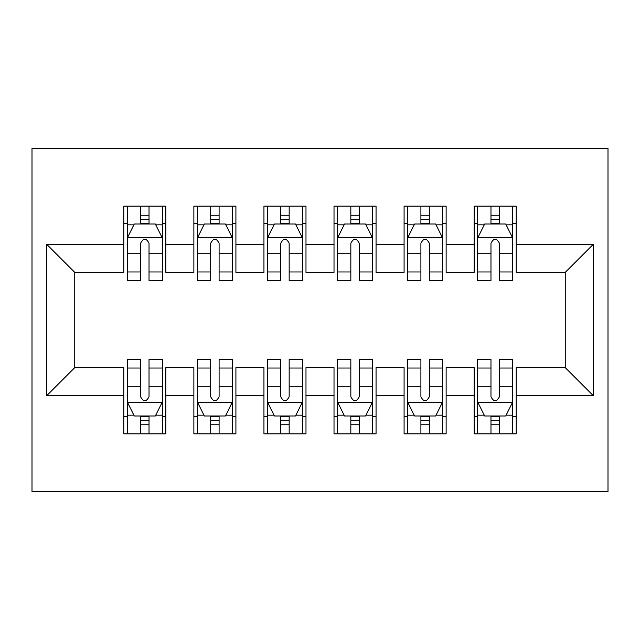 <?xml version="1.0" encoding="UTF-8"?>
<svg xmlns="http://www.w3.org/2000/svg" width="640" height="640" viewBox="0 0 640 640"><rect width="100%" height="100%" fill="white"/><g stroke="black" fill="none" stroke-linecap="round" stroke-linejoin="round"><path stroke-width="0.96" d="M32 491.68L608 491.68L608 148.32L32 148.32L32 491.68M46.712 395.68L46.712 244.32L123.792 244.32L123.792 272.352L74.744 272.352L74.744 367.648L46.712 395.68L123.792 395.68L123.792 433.872L165.84 433.872L165.84 395.68L193.872 395.68L193.872 433.872L235.912 433.872L235.912 395.68L263.944 395.68L263.944 433.872L305.984 433.872L305.984 395.68L334.016 395.68L334.016 433.872L376.056 433.872L376.056 395.68L404.088 395.68L404.088 433.872L446.128 433.872L446.128 395.68L474.16 395.68L474.16 433.872L516.208 433.872L516.208 367.648L565.256 367.648L565.256 272.352L516.208 272.352L516.208 244.32L593.288 244.32L593.288 395.68L516.208 395.68M516.208 244.32L516.208 206.128L474.16 206.128L474.16 244.32L446.128 244.32L446.128 206.128L404.088 206.128L404.088 244.32L376.056 244.32L376.056 206.128L334.016 206.128L334.016 244.32L305.984 244.32L305.984 206.128L263.944 206.128L263.944 244.32L235.912 244.32L235.912 206.128L193.872 206.128L193.872 244.32L165.84 244.32L165.84 206.128L123.792 206.128L123.792 244.32M446.128 395.68L446.128 367.648L474.16 367.648L474.16 395.68M593.288 244.32L565.256 272.352M376.056 395.68L376.056 367.648L404.088 367.648L404.088 395.68M474.16 244.32L474.16 272.352L446.128 272.352L446.128 244.32M305.984 395.68L305.984 367.648L334.016 367.648L334.016 395.68M404.088 244.32L404.088 272.352L376.056 272.352L376.056 244.32M235.912 395.68L235.912 367.648L263.944 367.648L263.944 395.68M334.016 244.32L334.016 272.352L305.984 272.352L305.984 244.32M165.84 395.68L165.84 367.648L193.872 367.648L193.872 395.68M263.944 244.32L263.944 272.352L235.912 272.352L235.912 244.32M74.744 367.648L123.792 367.648L123.792 395.68M193.872 244.32L193.872 272.352L165.84 272.352L165.84 244.32M474.16 223.648L477.664 223.648M490.976 223.648L499.384 223.648M512.704 223.648L516.208 223.648M404.088 223.648L407.592 223.648M420.904 223.648L429.312 223.648M442.624 223.648L446.128 223.648M334.016 223.648L337.52 223.648M350.832 223.648L359.24 223.648M372.552 223.648L376.056 223.648M263.944 223.648L267.448 223.648M280.76 223.648L289.168 223.648M302.48 223.648L305.984 223.648M193.872 223.648L197.376 223.648M210.688 223.648L219.096 223.648M232.408 223.648L235.912 223.648M123.792 223.648L127.296 223.648M140.616 223.648L149.024 223.648M162.336 223.648L165.84 223.648M123.792 416.352L127.296 416.352M140.616 416.352L149.024 416.352M162.336 416.352L165.84 416.352M193.872 416.352L197.376 416.352M210.688 416.352L219.096 416.352M232.408 416.352L235.912 416.352M263.944 416.352L267.448 416.352M280.76 416.352L289.168 416.352M302.48 416.352L305.984 416.352M334.016 416.352L337.52 416.352M350.832 416.352L359.24 416.352M372.552 416.352L376.056 416.352M404.088 416.352L407.592 416.352M420.904 416.352L429.312 416.352M442.624 416.352L446.128 416.352M474.16 416.352L477.664 416.352M490.976 416.352L499.384 416.352M512.704 416.352L516.208 416.352M46.712 244.32L74.744 272.352M565.256 367.648L593.288 395.68M149.024 215.24L140.616 215.24M162.336 271.976L149.024 271.976L149.024 280.76L162.336 280.76L162.336 238.016L155.328 224L134.304 224L127.296 238.016L127.296 280.76L140.616 280.76L140.616 271.976L127.296 271.976M127.296 238.016L127.296 206.128M162.336 238.016L162.336 206.128M140.616 224L140.616 206.128M149.024 206.128L149.024 224M149.024 271.976L149.024 243.272C146.224 237.872 143.416 237.872 140.616 243.272L140.616 271.976M140.616 424.76L149.024 424.76M127.296 368.024L140.616 368.024L140.616 359.24L127.296 359.24L127.296 401.984L134.304 416L155.328 416L162.336 401.984L162.336 359.24L149.024 359.24L149.024 368.024L162.336 368.024M162.336 401.984L162.336 433.872M127.296 401.984L127.296 433.872M149.024 416L149.024 433.872M140.616 433.872L140.616 416M140.616 368.024L140.616 396.728C143.416 402.128 146.216 402.128 149.024 396.728L149.024 368.024M219.096 215.24L210.688 215.24M232.408 271.976L219.096 271.976L219.096 280.76L232.408 280.76L232.408 238.016L225.4 224L204.376 224L197.376 238.016L197.376 280.76L210.688 280.76L210.688 271.976L197.376 271.976M197.376 238.016L197.376 206.128M232.408 238.016L232.408 206.128M210.688 224L210.688 206.128M219.096 206.128L219.096 224M219.096 271.976L219.096 243.272C216.296 237.872 213.496 237.872 210.688 243.272L210.688 271.976M289.168 215.24L280.76 215.24M302.48 271.976L289.168 271.976L289.168 280.76L302.48 280.76L302.48 238.016L295.472 224L274.456 224L267.448 238.016L267.448 280.76L280.76 280.76L280.76 271.976L267.448 271.976M267.448 238.016L267.448 206.128M302.48 238.016L302.48 206.128M280.76 224L280.76 206.128M289.168 206.128L289.168 224M289.168 271.976L289.168 243.272C286.368 237.872 283.568 237.872 280.76 243.272L280.76 271.976M210.688 424.76L219.096 424.76M197.376 368.024L210.688 368.024L210.688 359.24L197.376 359.24L197.376 401.984L204.376 416L225.4 416L232.408 401.984L232.408 359.24L219.096 359.24L219.096 368.024L232.408 368.024M232.408 401.984L232.408 433.872M197.376 401.984L197.376 433.872M219.096 416L219.096 433.872M210.688 433.872L210.688 416M210.688 368.024L210.688 396.728C213.488 402.128 216.288 402.128 219.096 396.728L219.096 368.024M280.76 424.76L289.168 424.76M267.448 368.024L280.76 368.024L280.76 359.24L267.448 359.24L267.448 401.984L274.456 416L295.472 416L302.48 401.984L302.48 359.24L289.168 359.24L289.168 368.024L302.48 368.024M302.48 401.984L302.48 433.872M267.448 401.984L267.448 433.872M289.168 416L289.168 433.872M280.76 433.872L280.76 416M280.76 368.024L280.76 396.728C283.56 402.128 286.36 402.128 289.168 396.728L289.168 368.024M359.24 215.24L350.832 215.24M372.552 271.976L359.24 271.976L359.24 280.76L372.552 280.76L372.552 238.016L365.544 224L344.528 224L337.52 238.016L337.52 280.76L350.832 280.76L350.832 271.976L337.52 271.976M337.52 238.016L337.52 206.128M372.552 238.016L372.552 206.128M350.832 224L350.832 206.128M359.24 206.128L359.24 224M359.24 271.976L359.24 243.272C356.44 237.872 353.64 237.872 350.832 243.272L350.832 271.976M429.312 215.24L420.904 215.24M442.624 271.976L429.312 271.976L429.312 280.76L442.624 280.76L442.624 238.016L435.624 224L414.6 224L407.592 238.016L407.592 280.76L420.904 280.76L420.904 271.976L407.592 271.976M407.592 238.016L407.592 206.128M442.624 238.016L442.624 206.128M420.904 224L420.904 206.128M429.312 206.128L429.312 224M429.312 271.976L429.312 243.272C426.512 237.872 423.712 237.872 420.904 243.272L420.904 271.976M350.832 424.76L359.24 424.76M337.52 368.024L350.832 368.024L350.832 359.24L337.52 359.24L337.52 401.984L344.528 416L365.544 416L372.552 401.984L372.552 359.24L359.24 359.24L359.24 368.024L372.552 368.024M372.552 401.984L372.552 433.872M337.52 401.984L337.52 433.872M359.24 416L359.24 433.872M350.832 433.872L350.832 416M350.832 368.024L350.832 396.728C353.632 402.128 356.432 402.128 359.24 396.728L359.24 368.024M420.904 424.76L429.312 424.76M407.592 368.024L420.904 368.024L420.904 359.24L407.592 359.24L407.592 401.984L414.6 416L435.624 416L442.624 401.984L442.624 359.24L429.312 359.24L429.312 368.024L442.624 368.024M442.624 401.984L442.624 433.872M407.592 401.984L407.592 433.872M429.312 416L429.312 433.872M420.904 433.872L420.904 416M420.904 368.024L420.904 396.728C423.704 402.128 426.504 402.128 429.312 396.728L429.312 368.024M499.384 215.24L490.976 215.24M512.704 271.976L499.384 271.976L499.384 280.76L512.704 280.76L512.704 238.016L505.696 224L484.672 224L477.664 238.016L477.664 280.76L490.976 280.76L490.976 271.976L477.664 271.976M477.664 238.016L477.664 206.128M512.704 238.016L512.704 206.128M490.976 224L490.976 206.128M499.384 206.128L499.384 224M499.384 271.976L499.384 243.272C496.584 237.872 493.784 237.872 490.976 243.272L490.976 271.976M490.976 424.76L499.384 424.76M477.664 368.024L490.976 368.024L490.976 359.24L477.664 359.24L477.664 401.984L484.672 416L505.696 416L512.704 401.984L512.704 359.24L499.384 359.24L499.384 368.024L512.704 368.024M512.704 401.984L512.704 433.872M477.664 401.984L477.664 433.872M499.384 416L499.384 433.872M490.976 433.872L490.976 416M490.976 368.024L490.976 396.728C493.776 402.128 496.584 402.128 499.384 396.728L499.384 368.024M162.16 237.664L127.472 237.664M127.296 224.84L133.888 224.84M155.752 224.84L162.336 224.84M140.616 253.192L127.296 253.192M162.336 253.192L149.024 253.192M149.024 219.704L140.616 219.704M127.472 402.336L162.16 402.336M162.336 415.16L155.752 415.16M133.888 415.16L127.296 415.16M149.024 386.808L162.336 386.808M127.296 386.808L140.616 386.808M140.616 420.296L149.024 420.296M232.232 237.664L197.544 237.664M197.376 224.84L203.96 224.84M225.824 224.84L232.408 224.84M210.688 253.192L197.376 253.192M232.408 253.192L219.096 253.192M219.096 219.704L210.688 219.704M302.304 237.664L267.624 237.664M267.448 224.84L274.032 224.84M295.896 224.84L302.48 224.84M280.76 253.192L267.448 253.192M302.48 253.192L289.168 253.192M289.168 219.704L280.76 219.704M197.544 402.336L232.232 402.336M232.408 415.16L225.824 415.16M203.96 415.16L197.376 415.16M219.096 386.808L232.408 386.808M197.376 386.808L210.688 386.808M210.688 420.296L219.096 420.296M267.624 402.336L302.304 402.336M302.48 415.16L295.896 415.16M274.032 415.16L267.448 415.16M289.168 386.808L302.48 386.808M267.448 386.808L280.76 386.808M280.76 420.296L289.168 420.296M372.376 237.664L337.696 237.664M337.52 224.84L344.104 224.84M365.968 224.84L372.552 224.84M350.832 253.192L337.52 253.192M372.552 253.192L359.24 253.192M359.24 219.704L350.832 219.704M442.456 237.664L407.768 237.664M407.592 224.84L414.176 224.84M436.04 224.84L442.624 224.84M420.904 253.192L407.592 253.192M442.624 253.192L429.312 253.192M429.312 219.704L420.904 219.704M337.696 402.336L372.376 402.336M372.552 415.16L365.968 415.16M344.104 415.16L337.52 415.16M359.24 386.808L372.552 386.808M337.52 386.808L350.832 386.808M350.832 420.296L359.24 420.296M407.768 402.336L442.456 402.336M442.624 415.16L436.04 415.16M414.176 415.16L407.592 415.16M429.312 386.808L442.624 386.808M407.592 386.808L420.904 386.808M420.904 420.296L429.312 420.296M512.528 237.664L477.84 237.664M477.664 224.84L484.248 224.84M506.112 224.84L512.704 224.84M490.976 253.192L477.664 253.192M512.704 253.192L499.384 253.192M499.384 219.704L490.976 219.704M477.84 402.336L512.528 402.336M512.704 415.16L506.112 415.16M484.248 415.16L477.664 415.16M499.384 386.808L512.704 386.808M477.664 386.808L490.976 386.808M490.976 420.296L499.384 420.296"/></g></svg>
